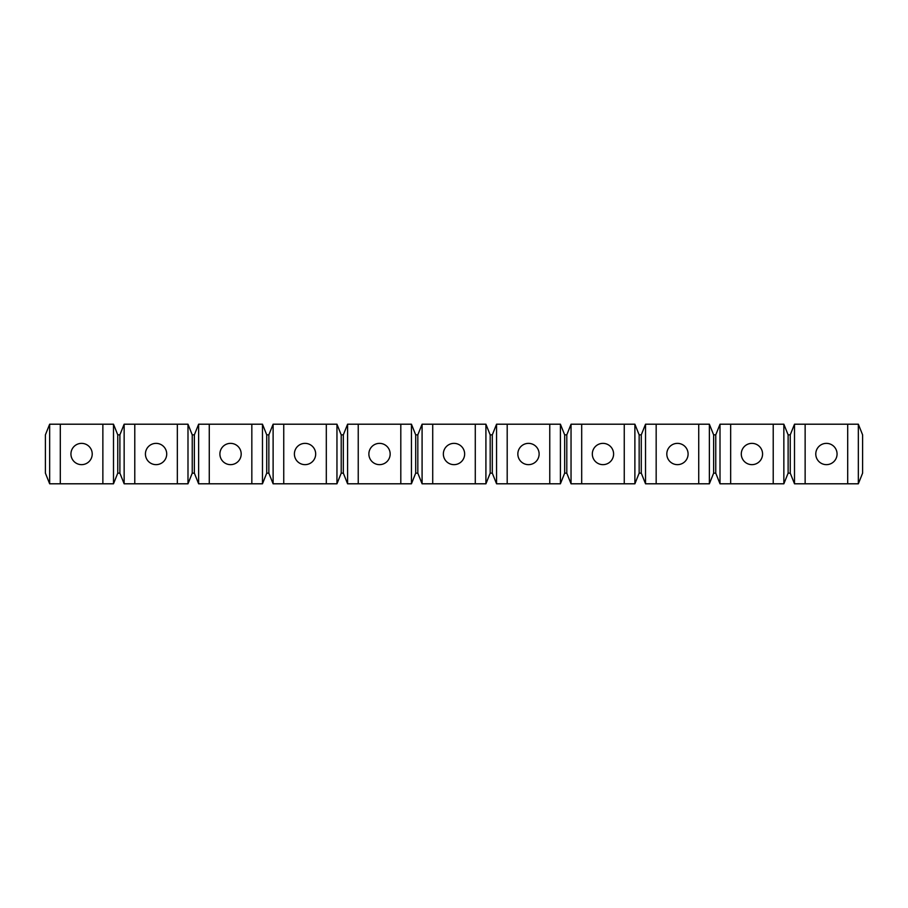 <?xml version="1.0" encoding="UTF-8"?>
<svg xmlns="http://www.w3.org/2000/svg" width="908" height="908" viewBox="0 0 908 908"><rect width="100%" height="100%" fill="white"/><g stroke="black" fill="none" stroke-linecap="round" stroke-linejoin="round"><path stroke-width="1.36" d="M837.062 454A10.635 10.635 0 0 0 826.416 443.365A10.635 10.635 0 0 0 815.781 454A10.635 10.635 0 0 0 826.416 464.646A10.635 10.635 0 0 0 837.062 454M698.729 483.794L656.166 483.794L656.166 424.206L698.729 424.206L698.729 483.794L709.375 483.794L709.375 424.206L713.631 434.853M715.754 473.147L713.631 473.147L713.631 434.841L715.754 434.841L715.754 473.147L720.01 483.794L720.01 424.206L783.854 424.206L788.11 434.853M358.24 483.794L358.24 424.206L400.803 424.206L400.803 483.794L347.594 483.794L343.337 473.147L343.337 434.841L341.215 434.841L341.215 473.147L343.337 473.147M368.875 454A10.635 10.635 0 0 0 379.521 464.646A10.635 10.635 0 0 0 390.156 454A10.635 10.635 0 0 0 379.521 443.365A10.635 10.635 0 0 0 368.875 454M415.694 473.147L417.828 473.147L417.828 434.841L415.694 434.841L415.694 473.147L411.438 483.794L411.438 424.206L415.694 434.853M417.828 434.853L422.084 424.206L422.084 483.794L417.816 473.147M343.337 434.853L347.594 424.206L358.24 424.206M347.594 424.206L347.594 483.794M268.859 434.853L273.115 424.206L336.959 424.206L336.959 483.794L273.115 483.794L268.847 473.147M283.75 483.794L283.75 424.206M336.947 424.206L341.204 434.853M341.215 473.147L336.959 483.794M262.469 424.206L251.834 424.206L251.834 483.794L262.469 483.794L262.469 424.206L266.725 434.853M194.369 434.853L198.625 424.206L251.834 424.206M198.625 424.206L198.625 483.794L194.369 473.147L194.369 434.841L192.246 434.841L192.246 473.147L194.369 473.147M266.725 434.841L268.859 434.841L268.859 473.147L266.725 473.147L266.725 434.841M251.834 483.794L198.625 483.794M209.271 483.794L209.271 424.206M119.89 434.853L124.146 424.206L187.99 424.206L187.99 483.794L124.146 483.794L119.879 473.147M134.781 483.794L134.781 424.206M187.979 424.206L192.235 434.853M192.246 473.147L187.99 483.794M45.4 434.853L49.656 424.206L102.865 424.206L102.865 483.794L113.5 483.794L113.5 424.206L102.865 424.206M117.756 434.841L119.89 434.841L119.89 473.147L117.756 473.147L117.756 434.841M102.865 483.794L60.303 483.794L60.303 424.206M60.303 483.794L49.656 483.794L45.4 473.147L45.4 434.841M113.5 424.206L117.756 434.853M790.244 434.853L794.5 424.206L794.5 483.794L790.244 473.147L790.244 434.841L788.121 434.841L788.121 473.147L790.244 473.147M847.697 483.794L805.135 483.794L805.135 424.206L847.697 424.206L847.697 483.794L858.344 483.794L858.344 424.206L862.6 434.853M805.135 483.794L794.5 483.794M862.6 434.841L862.6 473.147L858.344 483.794M794.5 424.206L805.135 424.206M858.344 424.206L847.697 424.206M715.765 434.853L720.021 424.206M783.854 424.206L783.854 483.794L720.01 483.794M730.656 483.794L730.656 424.206M788.11 473.147L783.865 483.794M773.219 483.794L773.219 424.206M641.275 434.853L645.531 424.206L645.531 483.794L641.275 473.147L641.275 434.841L639.153 434.841L639.153 473.147L641.275 473.147M656.166 483.794L645.531 483.794M713.631 473.147L709.375 483.794M645.531 424.206L656.166 424.206M709.375 424.206L698.729 424.206M566.796 434.853L571.053 424.206M566.796 473.147L566.796 434.841L564.663 434.841L564.663 473.147L566.796 473.147M581.688 424.206L634.885 424.206L634.885 483.794L581.688 483.794L581.688 424.206L571.041 424.206L571.041 483.794L566.785 473.147M581.688 483.794L571.041 483.794M634.885 424.206L639.141 434.853M639.141 473.147L634.896 483.794M624.25 483.794L624.25 424.206M492.306 434.853L496.562 424.206L496.562 483.794L492.306 473.147L492.306 434.841L490.184 434.841L490.184 473.147L492.306 473.147M549.76 483.794L507.197 483.794L507.197 424.206L549.76 424.206L549.76 483.794L560.406 483.794L560.406 424.206L564.663 434.853M507.197 483.794L496.562 483.794M564.663 473.147L560.406 483.794M496.562 424.206L507.197 424.206M560.406 424.206L549.76 424.206M422.084 424.206L485.916 424.206L490.172 434.853M485.916 424.206L485.916 483.794L422.084 483.794M432.719 483.794L432.719 424.206M490.184 473.147L485.928 483.794M475.281 483.794L475.281 424.206M400.803 483.794L411.438 483.794M411.438 424.206L400.803 424.206M273.115 424.206L273.115 483.794M326.312 483.794L326.312 424.206M266.725 473.147L262.469 483.794M124.146 424.206L124.146 483.794M177.344 483.794L177.344 424.206M49.656 424.206L49.656 483.794M117.756 473.147L113.5 483.794M70.938 454A10.635 10.635 0 0 0 81.584 464.646A10.635 10.635 0 0 0 92.219 454A10.635 10.635 0 0 0 81.584 443.365A10.635 10.635 0 0 0 70.938 454M145.428 454A10.635 10.635 0 0 0 156.062 464.646A10.635 10.635 0 0 0 166.709 454A10.635 10.635 0 0 0 156.062 443.365A10.635 10.635 0 0 0 145.428 454M219.906 454A10.635 10.635 0 0 0 230.553 464.646A10.635 10.635 0 0 0 241.188 454A10.635 10.635 0 0 0 230.553 443.365A10.635 10.635 0 0 0 219.906 454M294.396 454A10.635 10.635 0 0 0 305.031 464.646A10.635 10.635 0 0 0 315.678 454A10.635 10.635 0 0 0 305.031 443.365A10.635 10.635 0 0 0 294.396 454M443.354 454A10.635 10.635 0 0 0 454 464.646A10.635 10.635 0 0 0 464.646 454A10.635 10.635 0 0 0 454 443.365A10.635 10.635 0 0 0 443.354 454M517.844 454A10.635 10.635 0 0 0 528.479 464.646A10.635 10.635 0 0 0 539.125 454A10.635 10.635 0 0 0 528.479 443.365A10.635 10.635 0 0 0 517.844 454M592.322 454A10.635 10.635 0 0 0 602.969 464.646A10.635 10.635 0 0 0 613.604 454A10.635 10.635 0 0 0 602.969 443.365A10.635 10.635 0 0 0 592.322 454M666.812 454A10.635 10.635 0 0 0 677.447 464.646A10.635 10.635 0 0 0 688.094 454A10.635 10.635 0 0 0 677.447 443.365A10.635 10.635 0 0 0 666.812 454M741.291 454A10.635 10.635 0 0 0 751.938 464.646A10.635 10.635 0 0 0 762.572 454A10.635 10.635 0 0 0 751.938 443.365A10.635 10.635 0 0 0 741.291 454"/></g></svg>
